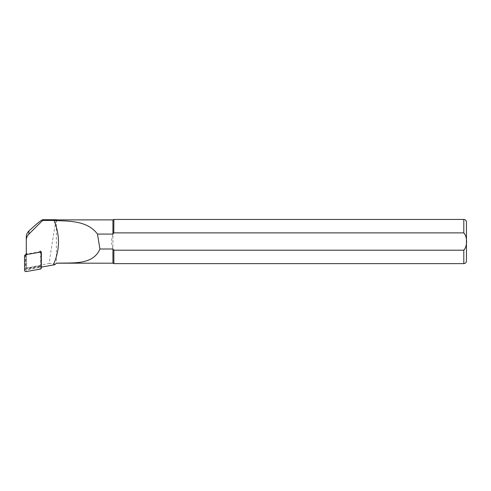 <?xml version="1.0" encoding="UTF-8"?>
<svg xmlns="http://www.w3.org/2000/svg" width="491" height="491" viewBox="0 0 491 491"><rect width="100%" height="100%" fill="white"/><g stroke="black" fill="none" stroke-linecap="round" stroke-linejoin="round"><path stroke-width="0.37" stroke-dasharray="2.46 1.84" d="M26.287 253.632L26.809 253.381A1.062 1.056 180 0 0 26.287 253.632L26.287 266.582A1.412 1.405 180 0 0 27.944 267.963L40.796 265.717A1.062 1.056 180 0 0 40.956 265.158L40.956 252.601M40.949 252.018A1.062 1.056 180 0 0 39.716 251.122L40.956 250.901L40.956 252.84A1.062 1.056 180 0 0 40.919 252.564M25.931 254.412L25.931 267.417A1.062 1.056 180 0 0 27.177 268.454L40.084 266.196A1.062 1.056 180 0 0 40.796 265.717L40.956 265.686M39.728 252.227L39.875 252.214A0.552 0.546 180 0 1 39.974 252.202L39.974 252.202A0.552 0.546 180 0 1 40.526 252.755L40.526 266.871A0.552 0.546 0 0 1 40.066 267.411L26.06 269.86A0.552 0.546 0 0 1 25.409 269.32L25.409 255.203A0.552 0.546 0 0 1 25.87 254.663L39.777 252.214M41.324 253.184L41.385 267.086M40.956 265.158L40.956 252.84M40.956 250.901L40.956 252.018M39.716 251.122L39.716 251.803L26.809 254.062A1.062 1.056 180 0 0 26.287 254.313M26.287 253.466L26.287 254.584M26.809 253.381L26.809 254.062M26.287 236.932L26.287 266.14C26.158 267.067 26.71 267.638 27.944 267.853L49.18 263.397C51.15 248.323 56.244 218.685 56.189 219.704M54.814 264.741C55.366 263.79 53.488 263.342 49.18 263.397M40.956 266.803L41.324 267.098M26.287 266.14L26.287 266.582M54.857 264.698L56.367 263.188L56.367 219.882M113.875 263.63L113.875 250.195L112.93 248.998L112.93 263.188M466.45 260.979L466.45 222.092M463.799 263.63L463.799 250.195L466.027 246.298L466.297 241.535L466.027 236.772L463.799 232.875L113.875 232.875L113.875 219.44M113.875 232.875L112.93 234.078L112.93 219.882M112.93 234.078C111.175 239.049 111.175 244.021 112.93 248.998L112.93 234.078M25.931 267.417L25.931 268.104A1.062 1.056 180 0 0 27.177 269.142L40.084 266.883A1.062 1.056 180 0 0 40.956 265.846M40.624 252.073A1.062 1.056 180 0 0 39.716 251.803M25.931 254.639L25.931 268.104M26.048 254.62A1.062 1.056 180 0 0 25.931 255.099M463.799 232.875L463.799 219.44M27.177 268.454L27.177 269.142M40.084 266.196L40.084 266.883M26.06 269.86L26.207 271.56M40.066 267.411L40.219 269.105M40.526 266.871L41.385 267.724M40.526 252.755L41.385 253.608M25.409 255.203L24.55 256.057M25.409 269.32L24.55 270.179"/><path stroke-width="0.74" d="M39.777 252.214L41.324 251.944L41.324 253.184M41.385 267.086L53.243 265.011C59.957 250.275 60.209 235.428 53.998 220.465L42.643 220.465L28.877 234.127A8.838 8.77 180 0 0 26.287 240.332L26.287 254.577M40.956 252.601L40.956 252.018L39.863 252.208M53.249 265.011L54.894 264.661M42.643 220.465L42.699 219.704C41.348 219.962 36.739 223.73 28.877 231.009C27.195 232.581 26.336 234.557 26.287 236.932L26.287 240.332M56.367 220.655L56.189 219.704L56.367 220.655C72.011 221.067 88.19 221.545 97.464 234.078L112.93 234.078L113.875 232.875L463.799 232.875C467.518 236.834 467.512 246.267 463.799 250.195L113.875 250.195L113.875 263.63L463.799 263.63C465.407 263.471 466.29 262.587 466.45 260.979L466.45 222.092C466.29 220.484 465.407 219.6 463.799 219.44L463.799 232.875M463.799 263.63L463.799 250.195L113.875 250.195L112.93 248.998L99.931 248.998C93.026 265.14 73.576 262.648 56.367 263.182L54.814 264.741M112.93 248.998L112.93 263.188L113.875 263.63M56.367 219.882L112.93 219.882L113.875 219.44L113.808 232.961M112.93 219.882L112.93 234.078M97.464 234.078L99.931 248.998M56.189 220.477L54.004 220.465M56.189 219.704L42.699 219.704M40.956 252.018L41.324 251.944M40.919 252.564A1.062 1.056 180 0 0 40.624 252.073M26.287 253.632A1.062 1.056 180 0 0 25.931 254.412L25.931 254.639M26.287 254.313A1.062 1.056 180 0 0 26.048 254.62M40.219 269.105L26.207 271.56A1.412 1.405 180 0 1 24.55 270.179L24.55 256.057A1.412 1.405 180 0 1 25.716 254.676L39.728 252.227A1.412 1.405 0 0 1 41.385 253.608L41.385 267.724A1.412 1.405 180 0 1 40.219 269.105M28.877 231.009L28.877 234.127M113.875 219.44L463.799 219.44M56.367 263.188L112.93 263.188"/></g></svg>
